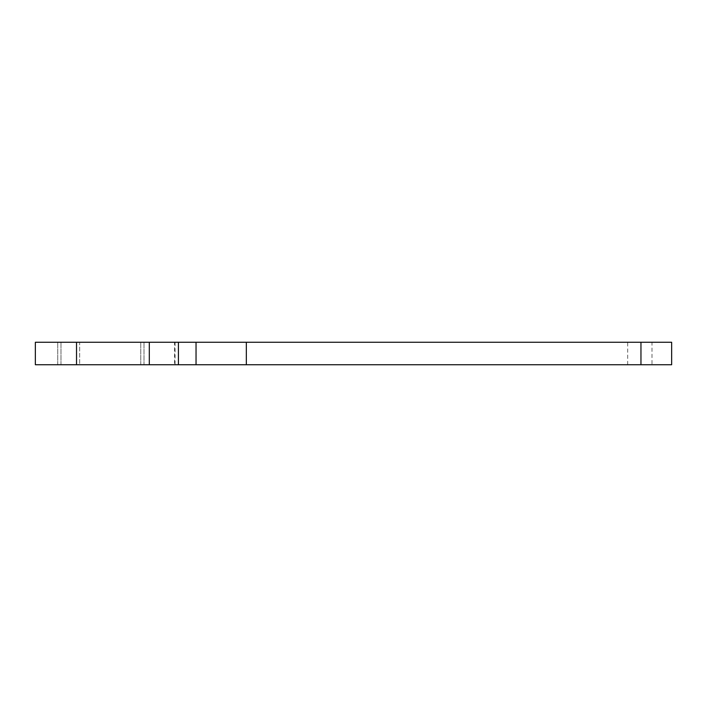 <?xml version="1.0" encoding="UTF-8"?>
<svg xmlns="http://www.w3.org/2000/svg" width="707" height="707" viewBox="0 0 707 707"><rect width="100%" height="100%" fill="white"/><g stroke="black" fill="none" stroke-linecap="round" stroke-linejoin="round"><path stroke-width="0.53" stroke-dasharray="3.54 2.65" d="M35.35 364.732L196.042 364.732L196.042 342.268L35.35 342.268L35.35 364.732L35.35 342.268L76.409 342.268L35.35 342.268L35.35 364.732M79.652 364.732L144.007 364.732L79.652 364.732L79.652 342.268L140.764 342.268L76.409 342.268L79.652 342.268L79.652 364.732M144.007 364.732L175.062 364.732L144.007 364.732L144.007 342.268L174.567 342.268L140.764 342.268L144.007 342.268L144.007 364.732M671.65 364.732L196.042 364.732M651.995 364.732L627.675 364.732L651.995 364.732L651.995 342.268L627.675 342.268L651.995 342.268M246.336 364.732L246.336 342.268L671.65 342.268M246.336 342.268L196.042 342.268M174.567 342.268L175.062 342.268L174.567 342.268L174.567 364.732L174.567 342.268M76.409 364.732L76.409 342.268L76.409 364.732M60.979 364.732L60.979 342.268L60.979 364.732M140.764 364.732L140.764 342.268L140.764 364.732M149.301 364.732L149.301 342.268M76.524 364.732L76.524 342.268M178.411 364.732L178.411 342.268M640.957 364.732L640.957 342.268M57.744 364.732L57.744 342.268L57.744 364.732M175.062 342.268L175.062 364.732M627.675 364.732L627.675 342.268"/><path stroke-width="1.06" d="M671.65 364.732L246.336 364.732L246.336 342.268L671.65 342.268L671.65 364.732M196.042 364.732L196.042 342.268L35.35 342.268L35.35 364.732L246.336 364.732M196.042 342.268L246.336 342.268M640.957 364.732L640.957 342.268M178.411 364.732L178.411 342.268M76.524 364.732L76.524 342.268M149.301 364.732L149.301 342.268"/></g></svg>
